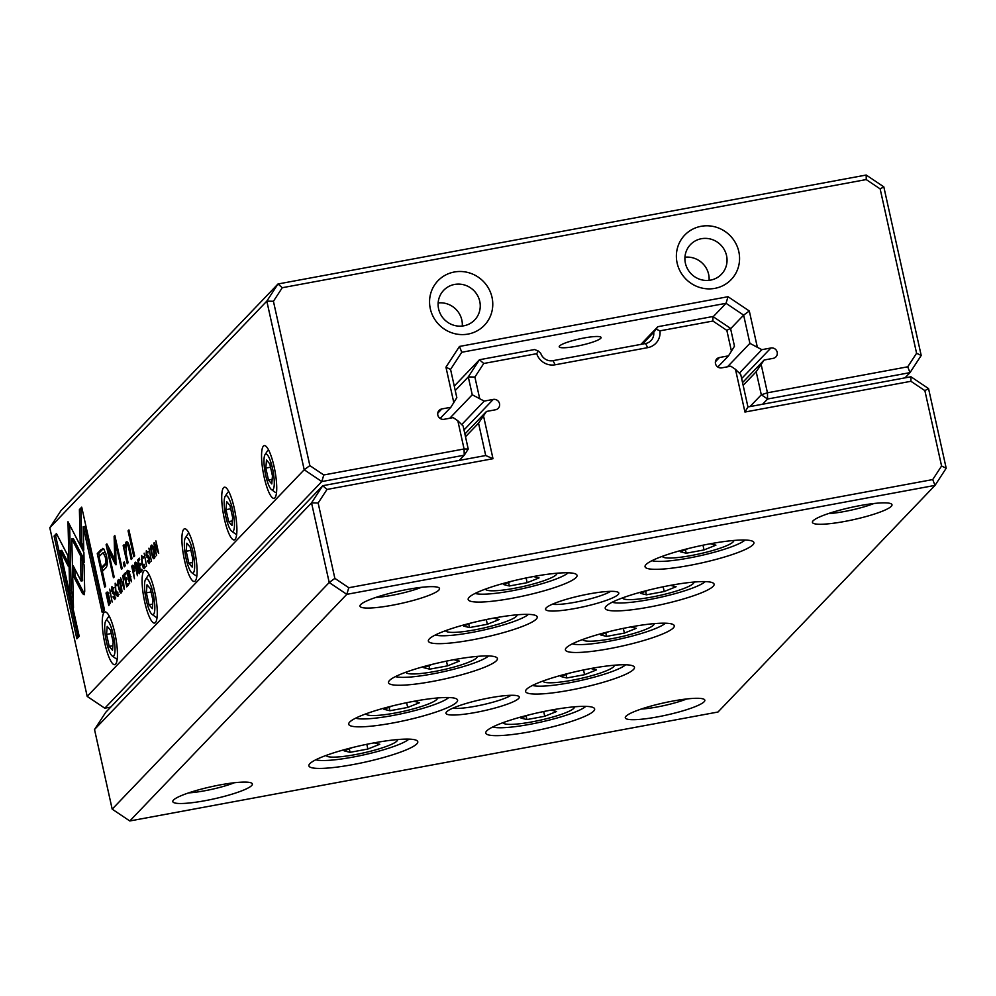 <?xml version="1.0" encoding="UTF-8"?>
<svg xmlns="http://www.w3.org/2000/svg" width="996" height="996" viewBox="0 0 996 996"><rect width="100%" height="100%" fill="white"/><g stroke="black" fill="none" stroke-linecap="round" stroke-linejoin="round"><path stroke-width="1.49" d="M928.546 388.577L946.2 468.232L935.02 485.388L346.807 594.338L129.791 820.965L718.004 712.016L935.02 485.388L932.729 479.574L941.581 466.004L924.873 390.631L910.942 381.294L744.946 412.033L735.471 369.329L740.763 374.583L747.946 406.953L910.929 376.762L928.546 388.577L924.873 390.631M512.255 598.235A55.751 8.528 -12.5 0 1 468.543 598.061A55.751 8.528 -12.5 0 1 520.759 579.099A55.751 8.528 -12.5 0 1 576.099 574.219A55.751 8.528 -12.5 0 1 512.255 598.235M609.49 648.645A55.751 8.528 -12.5 0 1 565.778 648.471A55.751 8.528 -12.5 0 1 617.993 629.509A55.751 8.528 -12.5 0 1 673.333 624.629A55.751 8.528 -12.5 0 1 609.49 648.645M392.798 722.996A55.751 8.528 -12.5 0 1 349.086 722.81A55.751 8.528 -12.5 0 1 401.301 703.848A55.751 8.528 -12.5 0 1 456.641 698.968A55.751 8.528 -12.5 0 1 392.798 722.996M689.132 565.479A55.751 8.528 -12.5 0 1 645.42 565.305A55.751 8.528 -12.5 0 1 697.636 546.343A55.751 8.528 -12.5 0 1 752.976 541.451A55.751 8.528 -12.5 0 1 689.132 565.479M529.847 731.811A55.751 8.528 -12.5 0 1 486.135 731.637A55.751 8.528 -12.5 0 1 538.363 712.675A55.751 8.528 -12.5 0 1 593.703 707.795A55.751 8.528 -12.5 0 1 529.847 731.811M432.613 681.413A55.751 8.528 -12.5 0 1 388.901 681.227A55.751 8.528 -12.5 0 1 441.128 662.265A55.751 8.528 -12.5 0 1 496.469 657.385A55.751 8.528 -12.5 0 1 432.613 681.413M569.675 690.228A55.751 8.528 -12.5 0 1 525.963 690.054A55.751 8.528 -12.5 0 1 578.178 671.092A55.751 8.528 -12.5 0 1 633.518 666.212A55.751 8.528 -12.5 0 1 569.675 690.228M352.982 764.579A55.751 8.528 -12.5 0 1 309.27 764.393A55.751 8.528 -12.5 0 1 361.486 745.431A55.751 8.528 -12.5 0 1 416.826 740.551A55.751 8.528 -12.5 0 1 352.982 764.579M472.44 639.818A55.751 8.528 -12.5 0 1 428.728 639.644A55.751 8.528 -12.5 0 1 480.944 620.682A55.751 8.528 -12.5 0 1 536.284 615.802A55.751 8.528 -12.5 0 1 472.44 639.818M649.305 607.062A55.751 8.528 -12.5 0 1 605.593 606.888A55.751 8.528 -12.5 0 1 657.821 587.926A55.751 8.528 -12.5 0 1 713.161 583.046A55.751 8.528 -12.5 0 1 649.305 607.062M475.665 712.439A37.524 5.739 -12.5 0 1 446.233 712.314A37.524 5.739 -12.5 0 1 481.379 699.553A37.524 5.739 -12.5 0 1 518.63 696.266A37.524 5.739 -12.5 0 1 475.665 712.439M575.202 608.469A37.524 5.739 -12.5 0 1 545.783 608.357A37.524 5.739 -12.5 0 1 580.929 595.596A37.524 5.739 -12.5 0 1 618.18 592.309A37.524 5.739 -12.5 0 1 575.202 608.469M205.027 800.697A40.749 6.237 -12.5 0 1 173.08 800.572A40.749 6.237 -12.5 0 1 211.239 786.716A40.749 6.237 -12.5 0 1 251.689 783.142A40.749 6.237 -12.5 0 1 205.027 800.697M392.175 605.257A40.749 6.237 -12.5 0 1 360.228 605.132A40.749 6.237 -12.5 0 1 398.4 591.275A40.749 6.237 -12.5 0 1 438.838 587.702A40.749 6.237 -12.5 0 1 392.175 605.257M657.497 716.896A40.749 6.237 -12.5 0 1 625.55 716.771A40.749 6.237 -12.5 0 1 663.71 702.915A40.749 6.237 -12.5 0 1 704.147 699.341A40.749 6.237 -12.5 0 1 657.497 716.896M844.645 521.456A40.749 6.237 -12.5 0 1 812.699 521.319A40.749 6.237 -12.5 0 1 850.858 507.462A40.749 6.237 -12.5 0 1 891.308 503.901A40.749 6.237 -12.5 0 1 844.645 521.456M483.533 415.992L492.995 458.708L326.999 489.447L318.147 503.005L311.536 502.856L94.52 729.495L112.187 809.15L329.203 582.511L311.536 502.856L322.729 485.712L485.712 455.521L478.541 423.151L486.496 411.448L495.535 409.767A5.366 5.167 43.8 0 0 498.946 402.147A5.366 5.167 43.8 0 0 493.244 399.421L484.205 401.102L472.253 394.777L468.282 376.899L455.247 390.519M94.52 729.495L105.713 712.339L322.729 485.712L326.999 489.447M465.505 436.771L478.541 423.151M464.883 434.007L486.496 411.448M461.696 424.607L484.205 401.102M449.781 418.245L472.253 394.777M454.263 386.075L479.474 359.743L534.566 349.546L538.263 351.003L540.716 353.256A10.719 10.334 43.8 0 0 553.004 360.664L645.557 343.52A10.719 10.334 43.8 0 0 653.725 332.315L642.445 344.106M640.889 344.392L657.808 326.713L712.899 316.516L730.516 328.331L734.475 346.21L728.512 355.846L719.473 357.514A5.366 5.167 43.8 0 0 716.062 365.146A5.366 5.167 43.8 0 0 721.764 367.86L730.803 366.192L735.471 369.329M717.805 367.026L728.512 355.846M731.475 351.302L726.843 330.386L712.912 321.036L659.95 330.846A16.085 15.488 -136.2 0 1 647.699 347.654L555.145 364.797A16.085 15.488 -136.2 0 1 536.707 353.68L483.745 363.49L474.893 377.048L479.537 397.964M318.147 503.005L334.855 578.377L348.787 587.727L932.729 479.574M474.893 377.048L468.282 376.899L479.474 359.743L483.745 363.49M112.187 809.15L129.791 820.965M348.787 587.727L346.807 594.338L329.203 582.511L334.855 578.377M536.707 353.68L538.263 351.003M653.725 332.315L656.14 329.166L659.95 330.846M657.808 326.713L656.14 329.166M726.843 330.386L730.516 328.331M712.899 316.516L712.912 321.036M492.995 458.708L485.712 455.521M941.581 466.004L946.2 468.232M747.946 406.953L744.946 412.033M910.929 376.762L910.942 381.294M828.249 513.637A32.171 4.918 167.5 0 0 844.409 511.508A32.171 4.918 167.5 0 0 873.965 503.503M641.1 709.077A32.171 4.918 167.5 0 0 657.248 706.961A32.171 4.918 167.5 0 0 686.817 698.943M375.778 597.438A32.171 4.918 167.5 0 0 391.938 595.322A32.171 4.918 167.5 0 0 421.495 587.304M188.63 792.891A32.171 4.918 167.5 0 0 204.79 790.762A32.171 4.918 167.5 0 0 234.346 782.756M475.104 593.429A49.327 7.545 167.5 0 0 512.069 590.79A49.327 7.545 167.5 0 0 568.193 572.787M485.625 589.022A36.454 5.578 167.5 0 0 486.26 589.856A36.454 5.578 167.5 0 0 522.439 586.669A36.454 5.578 167.5 0 0 556.577 574.269A36.454 5.578 167.5 0 0 556.801 573.235M511.496 581.278L503.416 584.515L509.342 585.984L527.145 582.685L539.048 577.917L533.433 576.535M508.558 582.461L509.342 585.984M526.1 577.954L527.145 582.685M651.982 560.673A49.327 7.545 167.5 0 0 688.946 558.021A49.327 7.545 167.5 0 0 745.07 540.031M435.289 635.012A49.327 7.545 167.5 0 0 472.253 632.373A49.327 7.545 167.5 0 0 528.378 614.37M612.167 602.256A49.327 7.545 167.5 0 0 649.131 599.604A49.327 7.545 167.5 0 0 705.255 581.614M395.462 676.595A49.327 7.545 167.5 0 0 432.438 673.956A49.327 7.545 167.5 0 0 488.563 655.953M572.339 643.839A49.327 7.545 167.5 0 0 609.303 641.187A49.327 7.545 167.5 0 0 665.428 623.197M355.647 718.178A49.327 7.545 167.5 0 0 392.611 715.539A49.327 7.545 167.5 0 0 448.735 697.549M532.524 685.422A49.327 7.545 167.5 0 0 569.488 682.783A49.327 7.545 167.5 0 0 625.613 664.78M315.832 759.761A49.327 7.545 167.5 0 0 352.796 757.122A49.327 7.545 167.5 0 0 408.92 739.132M492.696 727.005A49.327 7.545 167.5 0 0 529.673 724.366A49.327 7.545 167.5 0 0 585.797 706.363M662.502 556.254A36.454 5.578 167.5 0 0 663.124 557.1A36.454 5.578 167.5 0 0 699.317 553.9A36.454 5.578 167.5 0 0 733.454 541.513A36.454 5.578 167.5 0 0 733.666 540.479M688.361 548.522L680.293 551.759L686.219 553.228L704.023 549.929L715.912 545.161L710.31 543.766M445.81 630.605A36.454 5.578 167.5 0 0 446.432 631.439A36.454 5.578 167.5 0 0 482.624 628.252A36.454 5.578 167.5 0 0 516.762 615.852A36.454 5.578 167.5 0 0 516.974 614.818M471.668 622.874L463.601 626.098L469.514 627.567L487.33 624.28L499.22 619.512L493.618 618.118M622.674 597.837A36.454 5.578 167.5 0 0 623.309 598.683A36.454 5.578 167.5 0 0 659.489 595.496A36.454 5.578 167.5 0 0 693.639 583.096A36.454 5.578 167.5 0 0 693.851 582.062M648.545 590.105L640.478 593.342L646.392 594.811L664.208 591.512L676.097 586.744L670.482 585.349M405.982 672.188A36.454 5.578 167.5 0 0 406.617 673.022A36.454 5.578 167.5 0 0 442.797 669.835A36.454 5.578 167.5 0 0 476.947 657.435A36.454 5.578 167.5 0 0 477.159 656.401M431.853 664.457L423.786 667.693L429.699 669.163L447.515 665.863L459.405 661.095L453.79 659.701M582.859 639.42A36.454 5.578 167.5 0 0 583.494 640.266A36.454 5.578 167.5 0 0 619.674 637.079A36.454 5.578 167.5 0 0 653.812 624.679A36.454 5.578 167.5 0 0 654.036 623.645M608.73 631.688L600.65 634.925L606.576 636.394L624.392 633.095L636.282 628.327L630.667 626.932M366.167 713.771A36.454 5.578 167.5 0 0 366.802 714.618A36.454 5.578 167.5 0 0 402.982 711.418A36.454 5.578 167.5 0 0 437.12 699.018A36.454 5.578 167.5 0 0 437.344 697.984M392.038 706.04L383.958 709.277L389.884 710.746L407.688 707.446L419.59 702.678L413.975 701.284M543.044 681.003A36.454 5.578 167.5 0 0 543.667 681.849A36.454 5.578 167.5 0 0 579.859 678.662A36.454 5.578 167.5 0 0 613.997 666.262A36.454 5.578 167.5 0 0 614.208 665.228M568.903 673.271L560.835 676.508L566.761 677.977L584.565 674.678L596.455 669.91L590.852 668.515M326.352 755.354A36.454 5.578 167.5 0 0 326.974 756.201A36.454 5.578 167.5 0 0 363.167 753.001A36.454 5.578 167.5 0 0 397.304 740.601A36.454 5.578 167.5 0 0 397.516 739.567M352.211 747.623L344.143 750.86L350.057 752.329L367.873 749.029L379.762 744.261L374.16 742.867M503.217 722.586A36.454 5.578 167.5 0 0 503.852 723.432A36.454 5.578 167.5 0 0 540.031 720.245A36.454 5.578 167.5 0 0 574.182 707.845A36.454 5.578 167.5 0 0 574.393 706.811M529.088 714.854L521.02 718.091L526.934 719.56L544.75 716.261L556.64 711.493L551.025 710.111M685.435 549.705L686.219 553.228M702.977 545.198L704.023 549.929M468.743 624.044L469.514 627.567M486.285 619.537L487.33 624.28M645.607 591.288L646.392 594.811M663.162 586.781L664.208 591.512M428.915 665.627L429.699 669.163M446.469 661.132L447.515 665.863M605.792 632.871L606.576 636.394M623.334 628.364L624.392 633.095M389.1 707.21L389.884 710.746M406.642 702.715L407.688 707.446M565.977 674.454L566.761 677.977M583.519 669.947L584.565 674.678M349.285 748.793L350.057 752.329M366.827 744.298L367.873 749.029M526.149 716.037L526.934 719.56M543.704 711.53L544.75 716.261M610.598 591.338A32.171 4.918 -12.5 0 1 575.053 602.256A32.171 4.918 -12.5 0 1 552.257 604.273M511.048 695.295A32.171 4.918 -12.5 0 1 475.503 706.226A32.171 4.918 -12.5 0 1 452.707 708.231M49.8 527.768L87.187 696.391L304.203 469.751L266.816 301.128L49.8 527.768L60.98 510.612L277.996 283.985L866.209 175.035L883.813 186.85L921.2 355.472L910.02 372.629L767.592 399.01L762.575 404.239M107.68 593.305L107.954 592.321L106.012 593.018L108.788 605.556L110.295 602.169L107.954 592.334L106.759 592.234L107.73 592.06M134.248 567.782L132.617 565.242L131.684 566.214L134.46 578.751L133.601 572.874L134.248 567.782M137.174 564.52L135.556 562.167L134.609 563.151L137.386 575.7L136.938 569.189L139.278 573.721L137.174 564.52M136.938 569.189L138.232 569.812M118.499 594.6L117.69 594.749L115.847 590.504L115.436 584.577L116.881 585.723L115.175 583.22L115.474 590.952C116.42 595.172 117.267 596.915 118.001 596.193L117.789 591.998L117.54 594.836L119.084 594.55M115.436 584.577L117.13 584.204M82.544 593.604L84.137 594.749L84.722 591.325L84.075 564.807L80.527 557.972L81.087 580.992L73.206 565.84L73.455 576.136L82.544 593.604L84.087 593.317L74.999 575.85L74.825 568.965M124.263 589.408L122.882 575.414L124.039 587.229L120.553 577.842L124.263 589.408M123.927 574.306L126.716 586.843L128.397 585.088L128.073 583.581L126.741 584.976L125.795 580.718L127.04 579.411L126.716 577.929L125.459 579.236L124.612 575.414L125.919 574.057L125.596 572.576L123.927 574.306L125.832 573.646M129.418 572.613L127.812 570.26L126.866 571.243L129.642 583.781L129.194 577.282L131.534 581.813L129.418 572.613M129.194 577.282L130.476 577.904M149.711 561.993L148.852 562.155L147.707 560.399L147.358 560.972L149.201 563.624L149.363 558.756L146.487 554.747L146.624 552.058L147.981 553.017L146.362 550.651L146.126 555.245L149.027 559.304L148.641 562.292L150.184 562.005M146.624 552.058L148.367 551.66M126.28 544.874C127.202 543.866 128.086 545.372 128.945 549.356L131.211 559.528L132.07 558.632L129.692 547.912C128.546 542.72 127.301 540.828 125.944 542.235L124.761 547.825L124.014 544.737L123.155 545.646L127.239 563.674L128.123 562.752L125.907 552.768L126.28 544.874L128.745 544.426M126.654 541.799L127.339 541.973M84.112 562.653L83.901 552.456L67.989 521.73L69.683 590.504L73.48 607.635L71.787 538.886L84.112 562.653M73.281 599.48L71.226 590.217L69.782 531.752L68.238 532.038L69.77 531.74L69.608 524.855M128.061 530.831L133.825 556.801L134.684 555.893L128.932 529.934L128.061 530.831L129.094 530.644M115.287 597.949L114.44 598.098L113.283 596.343L112.946 596.915L114.777 599.567L114.938 594.699L112.062 590.69L112.212 588.014L113.556 588.96L111.938 586.594L111.714 591.188L114.602 595.247L114.216 598.235L115.76 597.949M112.212 588.014L113.942 587.603M154.206 558.395C156.073 557.885 152.687 542.571 151.342 545.447C149.462 545.97 152.849 561.221 154.206 558.395L153.919 558.569M115.598 664.17A26.805 5.914 79.5 0 1 103.87 638.448A26.805 5.914 79.5 0 1 106.423 612.391A26.805 5.914 79.5 0 1 115.673 637.228A26.805 5.914 79.5 0 1 115.934 663.734A26.805 5.914 79.5 0 1 115.598 664.17M155.413 622.587A26.805 5.914 79.5 0 1 143.698 596.865A26.805 5.914 79.5 0 1 146.238 570.808A26.805 5.914 79.5 0 1 155.501 595.645A26.805 5.914 79.5 0 1 155.75 622.151A26.805 5.914 79.5 0 1 155.413 622.587M195.228 581.004A26.805 5.914 79.5 0 1 183.513 555.282A26.805 5.914 79.5 0 1 186.053 529.225A26.805 5.914 79.5 0 1 195.316 554.062A26.805 5.914 79.5 0 1 195.565 580.568A26.805 5.914 79.5 0 1 195.228 581.004M235.056 539.421A26.805 5.914 79.5 0 1 223.328 513.699A26.805 5.914 79.5 0 1 225.88 487.642A26.805 5.914 79.5 0 1 235.131 512.479A26.805 5.914 79.5 0 1 235.392 538.985A26.805 5.914 79.5 0 1 235.056 539.421M274.871 497.838A26.805 5.914 79.5 0 1 263.156 472.116A26.805 5.914 79.5 0 1 265.695 446.059A26.805 5.914 79.5 0 1 274.958 470.896A26.805 5.914 79.5 0 1 275.207 497.402A26.805 5.914 79.5 0 1 274.871 497.838M144.968 566.948L144.159 567.098L142.316 562.852L141.905 556.926L143.362 558.071L141.644 555.569L141.942 563.3C142.901 567.521 143.748 569.264 144.482 568.542L144.271 564.346L144.022 567.185L145.565 566.898M141.905 556.926L143.598 556.552M137.709 559.926L140.486 572.463L142.179 570.696L141.843 569.202L140.511 570.584L139.565 566.326L140.822 565.018L140.486 563.537L139.241 564.844L138.394 561.022L139.701 559.665L139.365 558.183L137.709 559.926L139.614 559.266M56.436 533.57L54.083 536.035L76.866 638.81L79.207 636.369L60.196 550.626L68.301 566.276L68.052 555.992L56.436 533.57M121.263 592.794C123.131 592.284 119.744 576.97 118.4 579.846C116.52 580.369 119.918 595.62 121.263 592.794L120.977 592.969M123.355 562.889L124.226 566.824L125.235 565.765L124.363 561.831L123.355 562.889L124.55 562.665M153.807 543.106L156.596 555.644L154.567 544.663L158.688 553.452L155.911 540.915L157.854 551.473L154.318 542.571L153.807 543.106L154.48 542.982M112.15 602.057L109.722 589.146L112.15 602.057M151.367 561.097L148.939 548.186L151.367 561.097M115.972 564.844L115.648 543.218L121.45 569.376L122.184 568.604L114.851 535.562L114.117 536.321L114.752 559.316L106.858 543.903L106.111 544.688L113.444 577.73L114.179 576.97L108.377 550.763L115.424 564.284L115.972 564.844L115.424 564.284L116.121 564.159M103.709 548.746L101.007 549.668L97.259 553.589L104.717 587.192L105.638 586.233L102.351 571.43L105.215 568.455C107.568 566.699 107.929 562.317 106.335 555.32L103.709 548.746L102.713 548.398M146.574 566.101L144.146 553.191L146.574 566.101M81.722 507.163L79.394 509.591L80.215 543.293L83.764 550.141L83.203 526.747L102.177 612.366L104.518 609.938L81.722 507.163M905.003 377.858L910.02 372.629L907.73 366.802L916.581 353.244L880.153 188.904L866.221 179.566L282.279 287.72L273.427 301.278L309.856 465.618L323.787 474.968L464.074 448.984L457.824 420.748L463.115 426.014L468.232 449.072L464.074 448.984L464.236 455.197L321.808 481.566L104.792 708.206L110.718 707.11M743.153 385.34L756.188 371.732L764.144 360.017L773.182 358.348A5.366 5.167 43.8 0 0 776.606 350.716A5.366 5.167 43.8 0 0 770.892 348.002L761.853 349.671L749.901 343.359L743.639 315.122L730.603 328.742M750.025 406.567L761.305 394.79L756.188 371.732M742.543 382.589L764.144 360.017M739.343 373.176L761.853 349.671M727.441 366.814L749.901 343.359M576.174 346.297A21.439 3.287 -12.5 0 1 559.217 346.77A21.439 3.287 -12.5 0 1 579.448 338.926A21.439 3.287 -12.5 0 1 601.098 337.495A21.439 3.287 -12.5 0 1 576.174 346.297M713.198 316.716L726.034 303.307L461.758 352.26L450.565 369.416L456.828 397.641L450.864 407.277L441.826 408.945A5.366 5.167 43.8 0 0 438.402 416.577A5.366 5.167 43.8 0 0 444.116 419.291L453.155 417.623L457.824 420.748M440.157 418.457L450.864 407.277M459.218 460.426L464.236 455.197L468.232 449.072M453.827 402.72L445.947 367.175L459.467 346.446L728.014 296.708L749.303 310.989L757.184 346.533M761.181 364.561L767.443 392.798L907.73 366.802M714.854 288.367A32.171 30.988 -136.2 0 1 677.815 246.771A32.171 30.988 -136.2 0 1 731.251 236.874A32.171 30.988 -136.2 0 1 714.854 288.367M468.045 334.083A32.171 30.988 -136.2 0 1 431.007 292.475A32.171 30.988 -136.2 0 1 484.442 282.578A32.171 30.988 -136.2 0 1 468.045 334.083M438.153 302.933A21.439 20.655 -136.2 0 1 462.281 326.041M463.763 325.817A21.439 20.655 -136.2 0 1 440.917 314.935A21.439 20.655 -136.2 0 1 443.693 290.297A21.439 20.655 -136.2 0 1 473.461 290.209A21.439 20.655 -136.2 0 1 474.669 319.965A21.439 20.655 -136.2 0 1 463.763 325.817M684.949 257.217A21.439 20.655 -136.2 0 1 709.09 280.324M710.571 280.113A21.439 20.655 -136.2 0 1 687.713 269.231A21.439 20.655 -136.2 0 1 690.489 244.58A21.439 20.655 -136.2 0 1 720.27 244.493A21.439 20.655 -136.2 0 1 721.465 274.249A21.439 20.655 -136.2 0 1 710.571 280.113M265.011 454.674A18.227 4.021 -100.5 0 0 265.185 472.702A18.227 4.021 -100.5 0 0 271.472 489.596A18.227 4.021 -100.5 0 0 273.203 471.867A18.227 4.021 -100.5 0 0 265.235 454.388A18.227 4.021 -100.5 0 0 265.011 454.674L267.364 451.051A21.439 4.731 79.5 0 1 267.638 450.715A21.439 4.731 79.5 0 1 268.322 450.317A21.439 4.731 79.5 0 1 268.758 450.329M276.539 492.323A21.439 4.731 79.5 0 1 276.129 492.485A21.439 4.731 79.5 0 1 274.971 492.136L271.472 489.596M272.456 475.864L269.804 463.924L266.492 460.028L265.82 468.083L268.472 480.022L271.784 483.919L272.456 475.864M270.539 467.211L265.82 468.083M272.169 479.337L268.472 480.022M225.196 496.257A18.227 4.021 -100.5 0 0 225.37 514.285A18.227 4.021 -100.5 0 0 231.657 531.179A18.227 4.021 -100.5 0 0 233.388 513.463A18.227 4.021 -100.5 0 0 225.42 495.971A18.227 4.021 -100.5 0 0 225.196 496.257L227.549 492.634A21.439 4.731 79.5 0 1 227.81 492.298A21.439 4.731 79.5 0 1 228.495 491.9A21.439 4.731 79.5 0 1 228.943 491.912M236.724 533.906A21.439 4.731 79.5 0 1 236.313 534.068A21.439 4.731 79.5 0 1 235.156 533.719L231.657 531.179M232.628 517.447L229.989 505.507L226.665 501.611L226.005 509.666L228.657 521.605L231.968 525.502L232.628 517.447M185.368 537.852A18.227 4.021 -100.5 0 0 185.542 555.868A18.227 4.021 -100.5 0 0 191.842 572.762A18.227 4.021 -100.5 0 0 193.573 555.046A18.227 4.021 -100.5 0 0 185.605 537.554A18.227 4.021 -100.5 0 0 185.368 537.852L187.721 534.23A21.439 4.731 79.5 0 1 187.995 533.881A21.439 4.731 79.5 0 1 188.68 533.483A21.439 4.731 79.5 0 1 189.128 533.495M196.909 575.489A21.439 4.731 79.5 0 1 196.486 575.651A21.439 4.731 79.5 0 1 195.341 575.302L191.842 572.762M192.813 559.03L190.161 547.09L186.85 543.194L186.19 551.249L188.829 563.188L192.141 567.085L192.813 559.03M145.553 579.435A18.227 4.021 -100.5 0 0 145.727 597.451A18.227 4.021 -100.5 0 0 152.014 614.345A18.227 4.021 -100.5 0 0 153.745 596.629A18.227 4.021 -100.5 0 0 145.777 579.137A18.227 4.021 -100.5 0 0 145.553 579.435L147.906 575.812A21.439 4.731 79.5 0 1 148.18 575.464A21.439 4.731 79.5 0 1 148.865 575.066A21.439 4.731 79.5 0 1 149.3 575.078M157.082 617.072A21.439 4.731 79.5 0 1 156.671 617.234A21.439 4.731 79.5 0 1 155.513 616.885L152.014 614.345M152.998 600.613L150.346 588.673L147.035 584.777L146.362 592.832L149.014 604.771L152.326 608.668L152.998 600.613M105.738 621.018A18.227 4.021 -100.5 0 0 105.9 639.046A18.227 4.021 -100.5 0 0 112.199 655.928A18.227 4.021 -100.5 0 0 113.93 638.212A18.227 4.021 -100.5 0 0 105.962 620.72A18.227 4.021 -100.5 0 0 105.738 621.018L108.091 617.395A21.439 4.731 79.5 0 1 108.352 617.047A21.439 4.731 79.5 0 1 109.037 616.649A21.439 4.731 79.5 0 1 109.485 616.661M117.267 658.655A21.439 4.731 79.5 0 1 116.856 658.817A21.439 4.731 79.5 0 1 115.698 658.468L112.199 655.928M113.171 642.196L110.531 630.256L107.207 626.36L106.547 634.415L109.199 646.354L112.511 650.251L113.171 642.196M230.711 508.794L226.005 509.666M232.342 520.92L228.657 521.605M190.896 550.377L186.19 551.249M192.527 562.503L188.829 563.188M151.081 591.96L146.362 592.832M152.712 604.086L149.014 604.771M111.253 633.543L106.547 634.415M112.884 645.669L109.199 646.354M749.303 310.989L743.639 315.122L726.034 303.307L728.014 296.708M87.187 696.391L104.792 708.206M323.787 474.968L321.808 481.566L304.203 469.751L309.856 465.618M273.427 301.278L266.816 301.128L277.996 283.985L282.279 287.72M761.305 394.79L767.592 399.01L767.443 392.798L761.305 394.79M916.581 353.244L921.2 355.472M880.153 188.904L883.813 186.85M866.221 179.566L866.209 175.035M445.947 367.175L450.565 369.416M459.467 346.446L461.758 352.26M154.592 557.573L154.28 556.951M152.388 546.617L152.5 545.97M155.239 556.776L153.882 556.951C154.243 552.419 153.496 549.045 151.641 546.829C151.28 551.336 152.027 554.71 153.882 556.951L154.716 556.801M153.372 546.431L151.641 546.829M115.15 598.82L114.876 598.11M114.901 593.429L113.245 590.902M141.793 571.094L141.631 570.384M140.511 565.33L140.361 564.632M140.511 570.584L142.092 570.272M140.722 564.57L139.241 564.844M78.174 637.44L55.627 535.748L56.884 534.429M55.627 535.748L54.083 536.035M68.226 562.865L61.74 550.34L60.196 550.626M121.661 591.985L121.35 591.35M119.445 581.017L119.557 580.369M122.296 591.176L120.939 591.35C121.3 586.818 120.553 583.444 118.698 581.228C118.337 585.735 119.084 589.109 120.939 591.35L121.773 591.201M120.429 580.83L118.698 581.228M71.226 590.217L69.683 590.504M84.038 559.266L73.331 538.599L71.787 538.886M124.189 545.459L123.155 545.646M126.392 544.762L127.413 542.036M125.396 547.7L124.761 547.825M149.574 562.877L149.3 562.167M149.325 557.474L147.669 554.959M128.571 571.679L128.77 570.584M129.754 577.058L129.53 576.012M128.409 570.957L126.866 571.243M128.932 575.676L129.082 573.186L128.098 571.916L128.409 576.223L129.692 575.526M129.928 571.43L128.098 571.916M129.617 575.999L128.409 576.223M128.011 585.486L127.862 584.777M126.741 579.722L126.579 579.025M126.741 584.976L128.31 584.664M126.94 578.962L125.459 579.236M116.52 543.057L115.648 543.218M114.988 536.159L114.117 536.321M115.86 543.181L115.76 539.633M116.009 559.08L114.752 559.316M107.157 544.488L106.111 544.688M109.037 550.639L108.078 546.281M116.084 562.304L109.909 550.477L108.377 550.763M99.438 556.142L98.803 553.303L103.435 548.547M102.737 571.032L101.953 567.471M107.294 561.52L105.788 564.408L103.036 567.272L101.492 567.558L104.244 564.695C105.875 563.836 106.199 561.234 105.215 556.901L103.123 552.693L99.052 556.54L101.492 567.558M103.123 552.693L104.667 552.407L105.925 553.676M98.803 553.303L97.259 553.589M84.498 594.014L84.087 593.317M81.087 580.992L82.631 580.705L82.145 561.109M74.999 575.85L73.455 576.136M136.315 563.587L136.514 562.491M137.51 568.965L137.274 567.919M136.153 562.877L134.609 563.151M136.676 567.583L136.826 565.093L135.842 563.823L136.153 568.131L137.448 567.434M137.672 563.338L135.842 563.823M137.361 567.907L136.153 568.131M133.364 566.55L133.564 565.579M133.227 565.927L131.684 566.214M133.775 570.783L133.875 568.206L132.879 566.749L133.252 571.331L134.609 570.633M134.647 566.313L132.879 566.749M134.572 571.082L133.252 571.331M107.556 592.732L106.012 593.018M109.386 603.09L109.224 597.6L107.182 593.492L108.813 603.688L110.282 602.929M108.95 593.081L107.182 593.492M110.22 603.427L108.813 603.688M83.689 546.717L81.759 543.007L80.937 509.305L81.971 508.234M80.937 509.305L79.394 509.591M81.759 543.007L80.215 543.293M103.484 611.009L84.735 526.461L83.203 526.747M463.987 429.961L493.244 399.421M715.402 361.772L719.473 357.514M553.004 360.664L555.145 364.797M645.557 343.52L647.699 347.654M741.647 378.542L770.892 348.002M437.754 413.203L441.826 408.945M114.104 593.13L112.56 593.417M114.615 593.479L113.357 593.716M125.608 551.211L124.512 551.411M129.978 549.17L128.945 549.356M148.529 557.175L146.985 557.461M149.039 557.536L147.782 557.76M102.551 549.381L101.007 549.668M105.788 564.408L104.244 564.695M106.609 556.64L105.215 556.901M613.997 666.262L614.694 665.191M543.667 681.849L542.583 681.177M556.577 574.269L557.287 573.198M486.26 589.856L485.164 589.184M574.182 707.845L574.879 706.774M503.852 723.432L502.768 722.76M516.762 615.852L517.459 614.781M446.432 631.439L445.349 630.767M397.304 740.601L398.002 739.53M326.974 756.201L325.891 755.516M437.12 699.018L437.829 697.947M366.802 714.618L365.706 713.933M733.454 541.513L734.164 540.43M663.124 557.1L662.041 556.428M476.947 657.435L477.644 656.364M406.617 673.022L405.521 672.35M653.812 624.679L654.521 623.608M583.494 640.266L582.399 639.594M693.639 583.096L694.337 582.025M623.309 598.683L622.226 598.011M130.999 576.821L129.455 577.107M138.743 568.728L137.199 569.015"/></g></svg>
